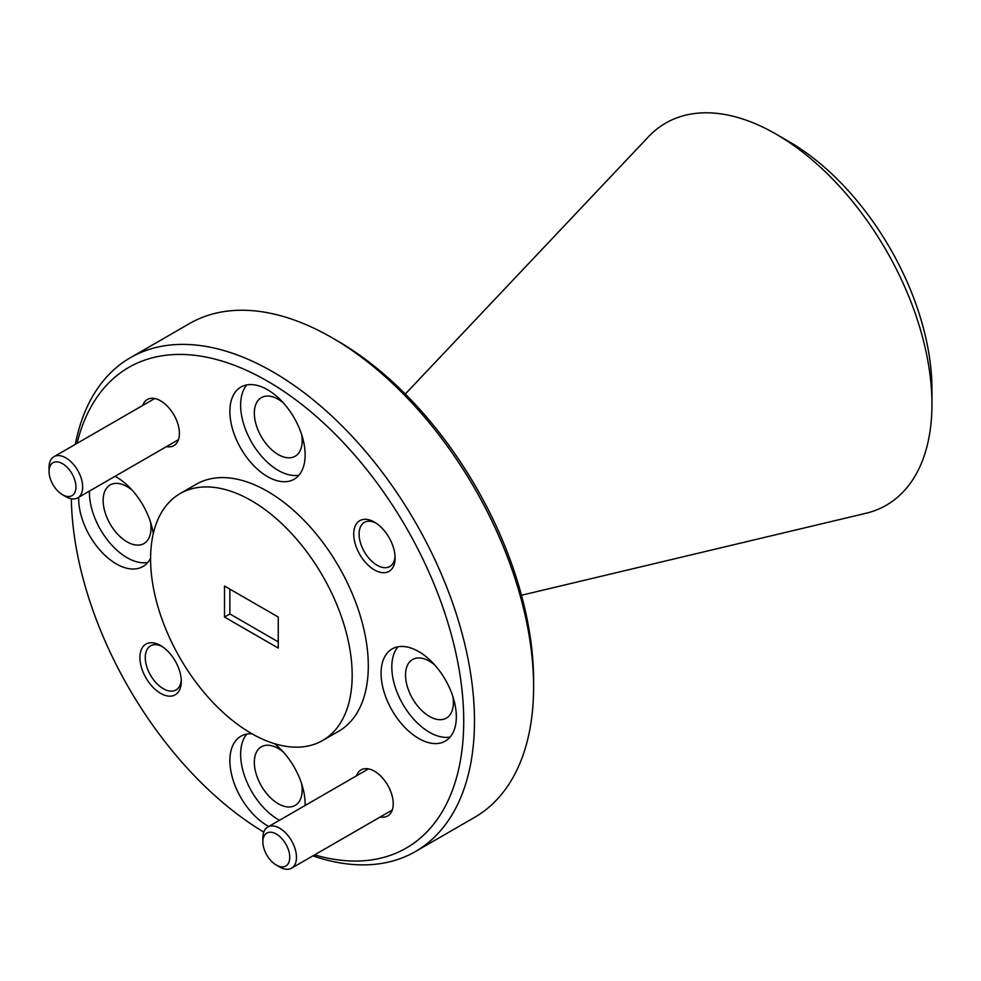 <?xml version="1.0" encoding="UTF-8"?>
<svg xmlns="http://www.w3.org/2000/svg" width="981" height="981" viewBox="0 0 981 981"><rect width="100%" height="100%" fill="white"/><g stroke="black" fill="none" stroke-linecap="round" stroke-linejoin="round"><path stroke-width="1.47" d="M267.506 389.702A53.219 30.73 -120 0 0 240.897 387.066A53.219 30.73 -120 0 0 232.742 429.715A53.219 30.73 -120 0 0 267.506 476.607A53.219 30.73 -120 0 0 294.116 479.243A53.219 30.73 -120 0 0 302.271 436.594A53.219 30.73 -120 0 0 267.506 389.702M246.82 384.908A53.219 30.73 -120 0 0 245.14 428.439A53.219 30.73 -120 0 0 278.261 470.402A53.219 30.73 -120 0 0 298.947 475.184M153.281 533.664A53.219 30.73 -120 0 0 116.31 476.999A53.219 30.73 -120 0 0 115.059 476.288M78.701 497.281A53.219 30.73 -120 0 0 116.31 563.903A53.219 30.73 -120 0 0 142.919 566.528A53.219 30.73 -120 0 0 150.584 558.177M89.455 491.064A53.219 30.73 -120 0 0 127.064 557.686A53.219 30.73 -120 0 0 147.751 562.481M251.97 733.776A53.219 30.73 -120 0 0 240.897 736.228A53.219 30.73 -120 0 0 232.742 778.877A53.219 30.73 -120 0 0 267.506 825.769A53.219 30.73 -120 0 0 268.769 826.468M246.82 734.082A53.219 30.73 -120 0 0 245.14 777.602A53.219 30.73 -120 0 0 278.261 819.564A53.219 30.73 -120 0 0 279.511 820.263M418.703 651.58A53.219 30.73 -120 0 0 392.093 648.944A53.219 30.73 -120 0 0 383.939 691.58A53.219 30.73 -120 0 0 418.703 738.485A53.219 30.73 -120 0 0 445.313 741.109A53.219 30.73 -120 0 0 453.467 698.472A53.219 30.73 -120 0 0 418.703 651.58M398.016 646.786A53.219 30.73 -120 0 0 396.324 690.317A53.219 30.73 -120 0 0 429.457 732.267A53.219 30.73 -120 0 0 450.132 737.062M160.602 645.559A29.271 16.898 -120 0 0 139.903 657.515A29.271 16.898 -120 0 0 160.602 693.359A29.271 16.898 -120 0 0 181.289 681.415A29.271 16.898 -120 0 0 160.602 645.559L160.602 645.559M161.988 646.418A25.469 14.703 -120 0 0 150.547 645.854A25.469 14.703 -120 0 0 146.647 666.258A25.469 14.703 -120 0 0 163.287 688.699A25.469 14.703 -120 0 0 176.016 689.962A25.469 14.703 -120 0 0 181.252 679.772M374.411 522.113A29.271 16.898 -120 0 0 353.724 534.056A29.271 16.898 -120 0 0 374.411 569.912A29.271 16.898 -120 0 0 395.11 557.956A29.271 16.898 -120 0 0 374.411 522.113L374.411 522.113M375.809 522.971A25.469 14.703 -120 0 0 364.368 522.407A25.469 14.703 -120 0 0 360.468 542.812A25.469 14.703 -120 0 0 377.109 565.252A25.469 14.703 -120 0 0 389.837 566.515A25.469 14.703 -120 0 0 395.061 556.325M380.309 816.94A26.61 15.365 -120 0 0 393.234 803.77A26.61 15.365 -120 0 0 374.411 771.189L374.411 771.189A26.61 15.365 -120 0 0 356.544 775.799M166.488 446.6A26.61 15.365 -120 0 0 179.413 433.43A26.61 15.365 -120 0 0 160.602 400.837L160.602 400.837A26.61 15.365 -120 0 0 142.723 405.447M314.607 854.88A277.488 160.21 -120 0 0 462.284 692.794A277.488 160.21 -120 0 0 267.506 381.168A277.488 160.21 -120 0 0 77.033 443.375M75.304 444.381A285.091 164.6 60 0 1 130.338 357.734A285.091 164.6 60 0 1 272.877 371.86A285.091 164.6 60 0 1 459.133 623.082A285.091 164.6 60 0 1 415.429 851.533A285.091 164.6 60 0 1 312.878 855.873M337.39 340.824L332.019 337.722L337.39 340.812A277.488 160.21 60 0 1 337.39 340.824A277.488 160.21 60 0 1 533.603 680.667L533.603 686.884A285.091 164.6 -120 0 0 332.019 337.722A285.091 164.6 -120 0 0 332.019 337.709A285.091 164.6 -120 0 0 189.468 323.595L130.338 357.734M415.429 851.533L474.559 817.394A285.091 164.6 -120 0 0 533.603 686.884M788.957 141.571L775.946 134.054L788.957 141.558A202.221 116.751 60 0 1 788.957 141.571A202.221 116.751 60 0 1 931.95 389.236L931.95 404.258A220.615 127.371 -120 0 0 775.946 134.054L775.946 134.054A220.615 127.371 -120 0 0 648.515 136.715L405.3 394.031M521.487 595.259L865.929 513.284A220.615 127.371 -120 0 0 931.95 404.258M322.651 740.496L338.776 731.188A142.552 82.294 -120 0 0 360.628 616.963A142.552 82.294 -120 0 0 267.506 491.346A142.552 82.294 -120 0 0 196.237 484.283L180.112 493.602A142.552 82.294 -120 0 0 158.26 607.828A142.552 82.294 -120 0 0 251.381 733.432A142.552 82.294 -120 0 0 322.651 740.496A142.552 82.294 -120 0 0 344.503 626.27A142.552 82.294 -120 0 0 251.381 500.653A142.552 82.294 -120 0 0 180.112 493.602M452.817 696.4A33.832 19.534 60 0 1 446.367 718.117A33.832 19.534 60 0 1 429.457 716.437A33.832 19.534 60 0 1 407.348 686.626A33.832 19.534 60 0 1 412.535 659.526A33.832 19.534 60 0 1 429.457 661.194A33.832 19.534 60 0 1 434.571 664.799M301.621 783.696A33.832 19.534 60 0 1 295.171 805.413A33.832 19.534 60 0 1 278.261 803.733A33.832 19.534 60 0 1 256.151 773.923A33.832 19.534 60 0 1 261.338 746.811A33.832 19.534 60 0 1 278.261 748.491A33.832 19.534 60 0 1 283.374 752.084M150.436 521.818A33.832 19.534 60 0 1 143.986 543.535A33.832 19.534 60 0 1 127.064 541.855A33.832 19.534 60 0 1 104.967 512.045A33.832 19.534 60 0 1 110.154 484.945A33.832 19.534 60 0 1 127.064 486.613A33.832 19.534 60 0 1 132.19 490.218M301.621 434.522A33.832 19.534 60 0 1 295.171 456.239A33.832 19.534 60 0 1 278.261 454.571A33.832 19.534 60 0 1 256.151 424.761A33.832 19.534 60 0 1 261.338 397.648A33.832 19.534 60 0 1 278.261 399.316A33.832 19.534 60 0 1 283.374 402.921M224.502 617.049L278.261 648.085L278.261 617.049L224.502 586.013L224.502 617.049L229.873 613.947L278.261 641.881M305.116 805.487A53.219 30.73 -120 0 0 274.533 743.696M71.331 498.765A277.488 160.21 -120 0 0 263.791 832.121M229.873 589.115L229.873 613.947M279.671 867.008L276.311 865.07A19.007 10.975 -120 0 0 289.751 857.308A19.007 10.975 -120 0 0 276.311 834.034A19.007 10.975 -120 0 0 262.871 841.796A19.007 10.975 -120 0 0 276.311 865.07L279.671 867.008A23.752 13.722 60 0 0 291.553 868.185A23.752 13.722 60 0 0 295.195 849.154A23.752 13.722 60 0 0 279.671 828.209A23.752 13.722 60 0 0 267.788 827.032A23.752 13.722 60 0 0 262.871 837.909L262.871 841.796M65.85 496.668L62.49 494.718A19.007 10.975 -120 0 0 75.929 486.968A19.007 10.975 -120 0 0 62.49 463.682A19.007 10.975 -120 0 0 49.05 471.444A19.007 10.975 -120 0 0 62.49 494.718L65.85 496.668A23.752 13.722 60 0 0 77.732 497.845A23.752 13.722 60 0 0 81.374 478.802A23.752 13.722 60 0 0 65.85 457.869A23.752 13.722 60 0 0 53.967 456.692A23.752 13.722 60 0 0 49.05 467.569L49.05 471.444M392.29 810.024L291.553 868.185M368.525 768.871L267.788 827.032M178.468 439.684L77.732 497.845M154.704 398.531L53.967 456.692"/></g></svg>

